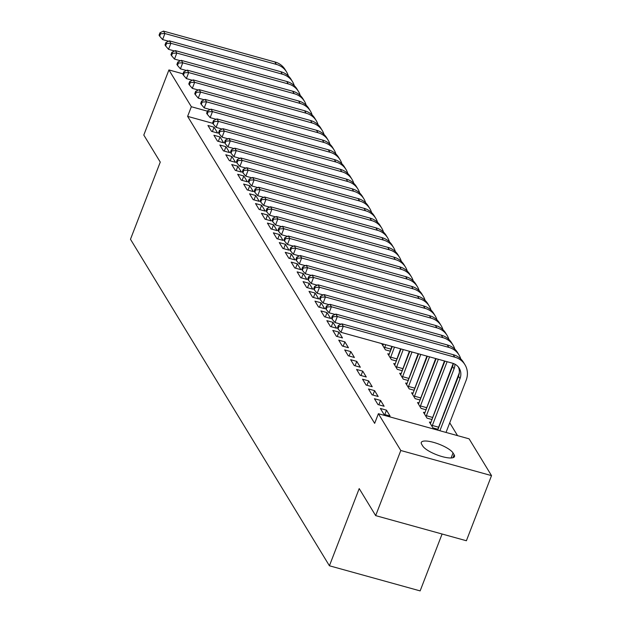 <?xml version="1.0" encoding="UTF-8"?>
<svg xmlns="http://www.w3.org/2000/svg" width="622" height="622" viewBox="0 0 622 622"><rect width="100%" height="100%" fill="white"/><g stroke="black" fill="none" stroke-linecap="round" stroke-linejoin="round"><path stroke-width="0.93" d="M457.551 435.633L449.737 422.804M444.1 413.552L443.789 413.047M438.152 403.795L437.849 403.289M432.204 394.037L431.901 393.532M426.257 384.279L425.953 383.774M420.317 374.522L420.013 374.016M414.369 364.756L414.065 364.259M408.421 354.999L408.118 354.501M469.105 438.837L491.52 475.62L400.801 450.499L378.386 413.708L469.105 438.837M400.801 450.499L375.672 515.622L466.391 540.743L491.52 475.62M442.087 534.018L420.138 590.9L329.419 565.779L130.48 239.276L160.266 162.093L143.799 135.06L168.927 69.936L182.992 73.831M430.945 422.478L429.405 422.05L432.974 427.905L438.02 429.304M380.369 408.475L383.937 414.33L390.064 416.025L386.503 410.17L380.369 408.475M419.049 402.963L417.517 402.535L421.078 408.39L426.124 409.789M368.481 388.96L372.049 394.815L378.176 396.509L374.607 390.655L368.481 388.96M407.161 383.447L405.622 383.02L409.19 388.874L414.236 390.274M356.585 369.437L360.154 375.291L366.288 376.994L362.719 371.14L356.585 369.437M395.265 363.932L393.734 363.505L397.303 369.359L402.348 370.759M344.697 349.922L348.266 355.776L354.392 357.479L350.824 351.624L344.697 349.922M383.377 344.417L381.838 343.989L385.407 349.844L390.453 351.243M332.809 330.406L336.37 336.261L342.504 337.964L338.936 332.109L332.809 330.406M320.913 310.891L324.482 316.746L330.609 318.448L327.048 312.594L320.913 310.891M309.025 291.376L312.594 297.23L318.721 298.925L315.152 293.071L309.025 291.376M297.129 271.861L300.698 277.715L306.833 279.41L303.264 273.556L297.129 271.861M285.241 252.345L288.81 258.2L294.937 259.895L291.368 254.04L285.241 252.345M273.353 232.83L276.914 238.685L283.049 240.38L279.48 234.525L273.353 232.83M261.458 213.315L265.026 219.169L271.153 220.864L267.592 215.01L261.458 213.315M249.57 193.8L253.138 199.654L259.265 201.349L255.696 195.495L249.57 193.8M237.674 174.284L241.243 180.139L247.377 181.834L243.808 175.979L237.674 174.284M225.786 154.769L229.355 160.624L235.481 162.319L231.913 156.464L225.786 154.769M213.898 135.246L217.459 141.101L223.593 142.803L220.025 136.949L213.898 135.246M212.794 123.343L187.619 116.376L374.662 423.357L378.386 413.708M207.95 125.489L211.519 131.343L217.646 133.046L214.077 127.191L207.95 125.489M219.838 145.012L223.407 150.866L229.534 152.561L225.973 146.706L219.838 145.012M231.734 164.527L235.303 170.381L241.429 172.076L237.861 166.222L231.734 164.527M243.622 184.042L247.191 189.897L253.317 191.592L249.749 185.737L243.622 184.042M255.518 203.557L259.079 209.412L265.213 211.107L261.644 205.252L255.518 203.557M267.406 223.073L270.974 228.927L277.101 230.622L273.532 224.767L267.406 223.073M279.294 242.588L282.862 248.442L288.989 250.137L285.428 244.283L279.294 242.588M291.189 262.103L294.758 267.958L300.885 269.653L297.316 263.798L291.189 262.103M303.077 281.618L306.646 287.473L312.773 289.168L309.204 283.313L303.077 281.618M314.965 301.134L318.534 306.988L324.668 308.683L321.1 302.828L314.965 301.134M326.861 320.649L330.43 326.503L336.556 328.206L332.988 322.351L326.861 320.649M338.749 340.164L342.318 346.019L348.444 347.721L344.883 341.867L338.749 340.164M389.325 354.175L387.786 353.747L391.355 359.602L396.401 361.001M350.645 359.679L354.206 365.534L360.34 367.237L356.771 361.382L350.645 359.679M401.213 373.69L399.682 373.262L403.243 379.117L408.289 380.516M362.533 379.195L366.101 385.049L372.228 386.752L368.659 380.897L362.533 379.195M413.101 393.205L411.57 392.777L415.138 398.632L420.184 400.032M374.421 398.718L377.989 404.572L384.124 406.267L380.555 400.412L374.421 398.718M424.997 412.72L423.458 412.293L427.026 418.147L432.072 419.547M454.122 454.721A17.214 4.735 -158.9 0 1 454.488 456.571A17.214 4.735 -158.9 0 1 439.497 455.786A17.214 4.735 -158.9 0 1 422.742 446.028L421.669 444.271A17.214 4.735 -158.9 0 1 421.304 442.421A17.214 4.735 -158.9 0 1 436.294 443.206A17.214 4.735 -158.9 0 1 453.049 452.964L454.122 454.721L452.971 457.691M187.619 116.376L191.343 106.727L168.927 69.936M375.672 515.622L359.205 488.589L329.419 565.779M207.421 111.182L191.343 106.727M212.382 131.584L214.077 127.191M218.33 141.342L220.025 136.949M224.27 151.099L225.973 146.706M230.218 160.857L231.913 156.464M236.166 170.615L237.861 166.222M242.113 180.372L243.808 175.979M248.054 190.138L249.749 185.737M254.001 199.895L255.696 195.495M259.949 209.653L261.644 205.252M265.889 219.41L267.592 215.01M271.837 229.168L273.532 224.767M277.785 238.926L279.48 234.525M283.725 248.683L285.428 244.283M289.673 258.441L291.368 254.04M295.621 268.199L297.316 263.798M301.569 277.956L303.264 273.556M307.509 287.714L309.204 283.313M313.457 297.471L315.152 293.071M319.405 307.229L321.1 302.828M325.345 316.987L327.048 312.594M331.293 326.744L332.988 322.351M337.241 336.502L338.936 332.109M343.181 346.26L344.883 341.867M349.129 356.017L350.824 351.624M355.076 365.775L356.771 361.382M361.024 375.532L362.719 371.14M366.964 385.29L368.659 380.897M372.912 395.048L374.607 390.655M378.86 404.805L380.555 400.412M384.8 414.563L386.503 410.17M168.601 41.231L162.599 39.567L159.66 36.146L160.593 33.736L159.994 32.756L159.069 35.166L159.66 36.146M159.994 32.756L163.438 31.1L274.87 61.959A20.168 18.256 -31.4 0 1 285.109 69.555L286.602 71.996A20.168 18.256 -31.4 0 1 288.351 75.946M163.438 31.1L164.923 33.541L276.355 64.4A20.168 18.256 -31.4 0 1 286.602 71.996M160.593 33.736L164.923 33.541L162.599 39.567M174.549 50.988L168.539 49.325L165.607 45.904L166.54 43.493L165.942 42.514L165.009 44.932L165.607 45.904M165.942 42.514L169.378 40.858L280.817 71.717A20.168 18.256 -31.4 0 1 291.057 79.313L292.542 81.754A20.168 18.256 -31.4 0 1 294.292 85.704M169.378 40.858L170.871 43.299L282.302 74.158A20.168 18.256 -31.4 0 1 292.542 81.754M166.54 43.493L170.871 43.299L168.539 49.325M180.497 60.746L174.487 59.082L171.555 55.661L172.481 53.251L171.89 52.271L170.957 54.689L171.555 55.661M171.89 52.271L175.326 50.615L286.765 81.474A20.168 18.256 -31.4 0 1 297.005 89.07L298.49 91.512A20.168 18.256 -31.4 0 1 300.239 95.461M175.326 50.615L176.811 53.057L288.25 83.916A20.168 18.256 -31.4 0 1 298.49 91.512M172.481 53.251L176.811 53.057L174.487 59.082M186.437 70.504L180.434 68.84L177.495 65.419L178.428 63.009L177.83 62.029L176.905 64.447L177.495 65.419M177.83 62.029L181.274 60.373L292.705 91.232A20.168 18.256 -31.4 0 1 302.953 98.828L304.438 101.269A20.168 18.256 -31.4 0 1 306.187 105.219M181.274 60.373L182.759 62.814L294.19 93.673A20.168 18.256 -31.4 0 1 304.438 101.269M178.428 63.009L182.759 62.814L180.434 68.84M192.385 80.261L186.375 78.597L183.443 75.176L184.376 72.766L183.778 71.787L182.845 74.205L183.443 75.176M183.778 71.787L187.222 70.13L298.653 100.989A20.168 18.256 -31.4 0 1 308.893 108.586L310.378 111.027A20.168 18.256 -31.4 0 1 312.127 114.977M187.222 70.13L188.707 72.572L300.138 103.431A20.168 18.256 -31.4 0 1 310.378 111.027M184.376 72.766L188.707 72.572L186.375 78.597M198.332 90.027L192.322 88.363L189.391 84.934L190.316 82.524L189.726 81.544L188.793 83.962L189.391 84.934M189.726 81.544L193.162 79.888L304.601 110.747A20.168 18.256 -31.4 0 1 314.841 118.343L316.326 120.785A20.168 18.256 -31.4 0 1 318.075 124.734M193.162 79.888L194.647 82.329L306.086 113.188A20.168 18.256 -31.4 0 1 316.326 120.785M190.316 82.524L194.647 82.329L192.322 88.363M204.28 99.784L198.27 98.12L195.331 94.692L196.264 92.281L195.673 91.31L194.74 93.72L195.331 94.692M195.673 91.31L199.11 89.646L310.541 120.505A20.168 18.256 -31.4 0 1 320.789 128.101L322.274 130.542A20.168 18.256 -31.4 0 1 324.023 134.5M199.11 89.646L200.595 92.087L312.034 122.946A20.168 18.256 -31.4 0 1 322.274 130.542M196.264 92.281L200.595 92.087L198.27 98.12M210.22 109.542L204.218 107.878L201.279 104.449L202.212 102.039L201.614 101.067L200.688 103.477L201.279 104.449M201.614 101.067L205.058 99.403L316.489 130.262A20.168 18.256 -31.4 0 1 326.729 137.859L328.222 140.3A20.168 18.256 -31.4 0 1 329.963 144.257M205.058 99.403L206.543 101.845L317.974 132.704A20.168 18.256 -31.4 0 1 328.222 140.3M202.212 102.039L206.543 101.845L204.218 107.878M216.168 119.3L210.158 117.636L207.227 114.207L208.152 111.797L207.561 110.825L206.628 113.235L207.227 114.207M207.561 110.825L210.998 109.161L322.437 140.028A20.168 18.256 -31.4 0 1 332.677 147.624L334.162 150.058A20.168 18.256 -31.4 0 1 335.911 154.015M210.998 109.161L212.491 111.602L323.922 142.461A20.168 18.256 -31.4 0 1 334.162 150.058M208.152 111.797L212.491 111.602L210.158 117.636M222.116 129.057L216.106 127.393L213.167 123.965L214.1 121.554L213.509 120.582L212.576 122.993L213.167 123.965M213.509 120.582L216.946 118.919L328.377 149.785A20.168 18.256 -31.4 0 1 338.625 157.382L340.11 159.815A20.168 18.256 -31.4 0 1 341.859 163.773M216.946 118.919L218.431 121.36L329.87 152.219A20.168 18.256 -31.4 0 1 340.11 159.815M214.1 121.554L218.431 121.36L216.106 127.393M228.056 138.815L222.054 137.151L219.115 133.722L220.048 131.312L219.449 130.34L218.524 132.75L219.115 133.722M219.449 130.34L222.894 128.676L334.325 159.543A20.168 18.256 -31.4 0 1 344.565 167.139L346.057 169.573A20.168 18.256 -31.4 0 1 347.807 173.53M222.894 128.676L224.379 131.118L335.81 161.977A20.168 18.256 -31.4 0 1 346.057 169.573M220.048 131.312L224.379 131.118L222.054 137.151M234.004 148.572L227.994 146.909L225.063 143.48L225.996 141.07L225.397 140.098L224.464 142.508L225.063 143.48M225.397 140.098L228.834 138.434L340.273 169.301A20.168 18.256 -31.4 0 1 350.513 176.897L351.998 179.33A20.168 18.256 -31.4 0 1 353.747 183.288M228.834 138.434L230.327 140.875L341.758 171.734A20.168 18.256 -31.4 0 1 351.998 179.33M225.996 141.07L230.327 140.875L227.994 146.909M239.952 158.33L233.942 156.666L231.011 153.237L231.936 150.827L231.345 149.855L230.412 152.266L231.011 153.237M231.345 149.855L234.782 148.191L346.221 179.058A20.168 18.256 -31.4 0 1 356.46 186.654L357.945 189.088A20.168 18.256 -31.4 0 1 359.695 193.045M234.782 148.191L236.267 150.633L347.706 181.492A20.168 18.256 -31.4 0 1 357.945 189.088M231.936 150.827L236.267 150.633L233.942 156.666M245.892 168.088L239.89 166.424L236.951 163.003L237.884 160.585L237.285 159.613L236.36 162.023L236.951 163.003M237.285 159.613L240.73 157.957L352.161 188.816A20.168 18.256 -31.4 0 1 362.408 196.412L363.893 198.846A20.168 18.256 -31.4 0 1 365.643 202.803M240.73 157.957L242.215 160.39L353.646 191.249A20.168 18.256 -31.4 0 1 363.893 198.846M237.884 160.585L242.215 160.39L239.89 166.424M251.84 177.845L245.83 176.181L242.899 172.76L243.832 170.342L243.233 169.371L242.3 171.781L242.899 172.76M243.233 169.371L246.677 167.715L358.109 198.573A20.168 18.256 -31.4 0 1 368.348 206.17L369.833 208.611A20.168 18.256 -31.4 0 1 371.583 212.561M246.677 167.715L248.162 170.148L359.594 201.015A20.168 18.256 -31.4 0 1 369.833 208.611M243.832 170.342L248.162 170.148L245.83 176.181M257.788 187.603L251.778 185.939L248.847 182.518L249.772 180.1L249.181 179.128L248.248 181.538L248.847 182.518M249.181 179.128L252.618 177.472L364.057 208.331A20.168 18.256 -31.4 0 1 374.296 215.927L375.781 218.369A20.168 18.256 -31.4 0 1 377.531 222.318M252.618 177.472L254.103 179.906L365.542 210.772A20.168 18.256 -31.4 0 1 375.781 218.369M249.772 180.1L254.103 179.906L251.778 185.939M263.728 197.361L257.726 195.697L254.787 192.276L255.72 189.858L255.129 188.886L254.196 191.296L254.787 192.276M255.129 188.886L258.565 187.23L369.997 218.089A20.168 18.256 -31.4 0 1 380.244 225.685L381.729 228.126A20.168 18.256 -31.4 0 1 383.479 232.076M258.565 187.23L260.05 189.663L371.482 220.53A20.168 18.256 -31.4 0 1 381.729 228.126M255.72 189.858L260.05 189.663L257.726 195.697M269.676 207.118L263.674 205.454L260.735 202.033L261.668 199.615L261.069 198.643L260.144 201.054L260.735 202.033M261.069 198.643L264.513 196.987L375.945 227.846A20.168 18.256 -31.4 0 1 386.184 235.443L387.677 237.884A20.168 18.256 -31.4 0 1 389.419 241.834M264.513 196.987L265.998 199.421L377.43 230.288A20.168 18.256 -31.4 0 1 387.677 237.884M261.668 199.615L265.998 199.421L263.674 205.454M275.624 216.876L269.614 215.212L266.683 211.791L267.608 209.381L267.017 208.401L266.084 210.811L266.683 211.791M267.017 208.401L270.453 206.745L381.892 237.604A20.168 18.256 -31.4 0 1 392.132 245.2L393.617 247.642A20.168 18.256 -31.4 0 1 395.367 251.591M270.453 206.745L271.938 209.179L383.377 240.045A20.168 18.256 -31.4 0 1 393.617 247.642M267.608 209.381L271.938 209.179L269.614 215.212M281.572 226.633L275.562 224.97L272.623 221.549L273.556 219.138L272.965 218.159L272.032 220.569L272.623 221.549M272.965 218.159L276.401 216.503L387.833 247.362A20.168 18.256 -31.4 0 1 398.08 254.958L399.565 257.399A20.168 18.256 -31.4 0 1 401.314 261.349M276.401 216.503L277.886 218.944L389.325 249.803A20.168 18.256 -31.4 0 1 399.565 257.399M273.556 219.138L277.886 218.944L275.562 224.97M287.512 236.391L281.509 234.727L278.57 231.306L279.503 228.896L278.905 227.916L277.98 230.327L278.57 231.306M278.905 227.916L282.349 226.26L393.78 257.119A20.168 18.256 -31.4 0 1 404.02 264.715L405.513 267.157A20.168 18.256 -31.4 0 1 407.262 271.106M282.349 226.26L283.834 228.702L395.265 259.561A20.168 18.256 -31.4 0 1 405.513 267.157M279.503 228.896L283.834 228.702L281.509 234.727M391.829 346.392L390.274 351.189M382.81 345.575L383.502 344.09M384.443 348.258L385.694 344.697M293.46 246.149L287.45 244.485L284.518 241.064L285.451 238.654L284.853 237.674L283.92 240.084L284.518 241.064M284.853 237.674L288.289 236.018L399.728 266.877A20.168 18.256 -31.4 0 1 409.968 274.473L411.453 276.914A20.168 18.256 -31.4 0 1 413.202 280.864M288.289 236.018L289.782 238.459L401.213 269.318A20.168 18.256 -31.4 0 1 411.453 276.914M285.451 238.654L289.782 238.459L287.45 244.485M384.66 347.379L390.787 349.074M400.599 348.825L396.214 360.947M388.75 355.333L392.272 346.516M390.391 358.015L394.472 347.123M299.407 255.906L293.397 254.242L290.458 250.822L291.391 248.411L290.801 247.432L289.868 249.842L290.458 250.822M290.801 247.432L294.237 245.776L405.676 276.635A20.168 18.256 -31.4 0 1 415.916 284.231L417.401 286.672A20.168 18.256 -31.4 0 1 419.15 290.622M294.237 245.776L295.722 248.217L407.161 279.076A20.168 18.256 -31.4 0 1 417.401 286.672M291.391 248.411L295.722 248.217L293.397 254.242M390.608 357.137L396.735 358.832M409.369 351.251L402.162 370.704M394.698 365.091L401.05 348.95M396.338 367.773L403.243 349.556M305.348 265.664L299.345 264L296.406 260.579L297.339 258.169L296.741 257.189L295.815 259.599L296.406 260.579M296.741 257.189L300.185 255.533L411.616 286.392A20.168 18.256 -31.4 0 1 421.864 293.988L423.349 296.43A20.168 18.256 -31.4 0 1 425.098 300.379M300.185 255.533L301.67 257.974L413.101 288.833A20.168 18.256 -31.4 0 1 423.349 296.43M297.339 258.169L301.67 257.974L299.345 264M396.548 366.894L402.683 368.589M418.147 353.685L408.11 380.462M400.646 374.848L409.82 351.376M402.278 377.531L412.013 351.982M311.295 275.422L305.285 273.758L302.354 270.337L303.287 267.927L302.689 266.947L301.756 269.357L302.354 270.337M302.689 266.947L306.133 265.291L417.564 296.15A20.168 18.256 -31.4 0 1 427.804 303.746L429.289 306.187A20.168 18.256 -31.4 0 1 431.038 310.137M306.133 265.291L307.618 267.732L419.049 298.591A20.168 18.256 -31.4 0 1 429.289 306.187M303.287 267.927L307.618 267.732L305.285 273.758M402.496 376.652L408.623 378.347M426.917 356.111L414.05 390.219M406.586 384.606L418.598 353.809M408.226 387.288L420.791 354.416M317.243 285.179L311.233 283.515L308.302 280.094L309.227 277.684L308.636 276.704L307.703 279.123L308.302 280.094M308.636 276.704L312.073 275.048L423.512 305.907A20.168 18.256 -31.4 0 1 433.752 313.504L435.237 315.945A20.168 18.256 -31.4 0 1 436.986 319.895M312.073 275.048L313.558 277.49L424.997 308.349A20.168 18.256 -31.4 0 1 435.237 315.945M309.227 277.684L313.558 277.49L311.233 283.515M408.444 386.41L414.571 388.105M435.688 358.544L419.998 399.977M412.534 394.364L427.368 356.235M414.174 397.046L429.561 356.841M323.183 294.937L317.181 293.273L314.242 289.852L315.175 287.442L314.584 286.462L313.651 288.88L314.242 289.852M314.584 286.462L318.021 284.806L429.452 315.665A20.168 18.256 -31.4 0 1 439.7 323.261L441.185 325.703A20.168 18.256 -31.4 0 1 442.934 329.652M318.021 284.806L319.506 287.247L430.937 318.106A20.168 18.256 -31.4 0 1 441.185 325.703M315.175 287.442L319.506 287.247L317.181 293.273M414.392 396.167L420.519 397.862M444.466 360.97L425.946 409.735M418.482 404.121L436.139 358.669M420.114 406.804L438.339 359.275M329.131 304.694L323.129 303.031L320.19 299.61L321.123 297.199L320.524 296.22L319.599 298.638L320.19 299.61M320.524 296.22L323.969 294.564L435.4 325.423A20.168 18.256 -31.4 0 1 445.64 333.019L447.132 335.46A20.168 18.256 -31.4 0 1 448.874 339.41M323.969 294.564L325.454 297.005L436.885 327.864A20.168 18.256 -31.4 0 1 447.132 335.46M321.123 297.199L325.454 297.005L323.129 303.031M420.332 405.925L426.467 407.62M453.228 363.427L431.886 419.492M424.422 413.879L444.917 361.094M426.062 416.561L447.109 361.701M335.079 314.452L329.069 312.788L326.138 309.367L327.063 306.957L326.472 305.977L325.539 308.395L326.138 309.367M326.472 305.977L329.909 304.321L441.348 335.18A20.168 18.256 -31.4 0 1 451.588 342.776L453.073 345.218A20.168 18.256 -31.4 0 1 454.822 349.167M329.909 304.321L331.394 306.763L442.833 337.622A20.168 18.256 -31.4 0 1 453.073 345.218M327.063 306.957L331.394 306.763L329.069 312.788M426.28 415.683L432.407 417.385M459.316 372.819L437.834 429.25M430.37 423.636L452.567 366.428A13.443 12.168 148.6 0 0 453.321 363.466M432.01 426.327L454.052 368.862A13.443 12.168 148.6 0 0 454.907 364.173M341.027 324.21L335.017 322.554L332.078 319.125L333.011 316.715L332.42 315.735L331.487 318.153L332.078 319.125M332.42 315.735L335.857 314.079L447.288 344.938A20.168 18.256 -31.4 0 1 457.535 352.534L459.02 354.975A20.168 18.256 -31.4 0 1 460.77 358.925M335.857 314.079L337.342 316.52L448.781 347.379A20.168 18.256 -31.4 0 1 459.02 354.975M333.011 316.715L337.342 316.52L335.017 322.554M432.228 425.44L438.354 427.143M338.36 325.493L337.435 327.911L338.026 328.882L338.959 326.472L338.36 325.493L341.805 323.837L343.29 326.278L454.721 357.137A20.168 18.256 -31.4 0 1 464.968 364.733A20.168 18.256 -31.4 0 1 466.135 380.322L446.021 432.438M437.694 430.136L458.515 376.186A13.443 12.168 148.6 0 0 458.398 367.058M439.894 430.743L460 378.627A13.443 12.168 148.6 0 0 459.223 368.232A13.443 12.168 148.6 0 0 452.396 363.17L340.965 332.311L338.026 328.882M341.805 323.837L453.236 354.695A20.168 18.256 -31.4 0 1 463.476 362.292L464.968 364.733M338.959 326.472L343.29 326.278L340.965 332.311M453.049 452.964L451.121 457.971M274.87 61.959L276.355 64.4M280.817 71.717L282.302 74.158M286.765 81.474L288.25 83.916M292.705 91.232L294.19 93.673M298.653 100.989L300.138 103.431M304.601 110.747L306.086 113.188M310.541 120.505L312.034 122.946M316.489 130.262L317.974 132.704M322.437 140.028L323.922 142.461M328.377 149.785L329.87 152.219M334.325 159.543L335.81 161.977M340.273 169.301L341.758 171.734M346.221 179.058L347.706 181.492M352.161 188.816L353.646 191.249M358.109 198.573L359.594 201.015M364.057 208.331L365.542 210.772M369.997 218.089L371.482 220.53M375.945 227.846L377.43 230.288M381.892 237.604L383.377 240.045M387.833 247.362L389.325 249.803M393.78 257.119L395.265 259.561M399.728 266.877L401.213 269.318M405.676 276.635L407.161 279.076M411.616 286.392L413.101 288.833M417.564 296.15L419.049 298.591M423.512 305.907L424.997 308.349M429.452 315.665L430.937 318.106M435.4 325.423L436.885 327.864M441.348 335.18L442.833 337.622M452.567 366.428L454.052 368.862M447.288 344.938L448.781 347.379M458.515 376.186L460 378.627M453.236 354.695L454.721 357.137"/></g></svg>
